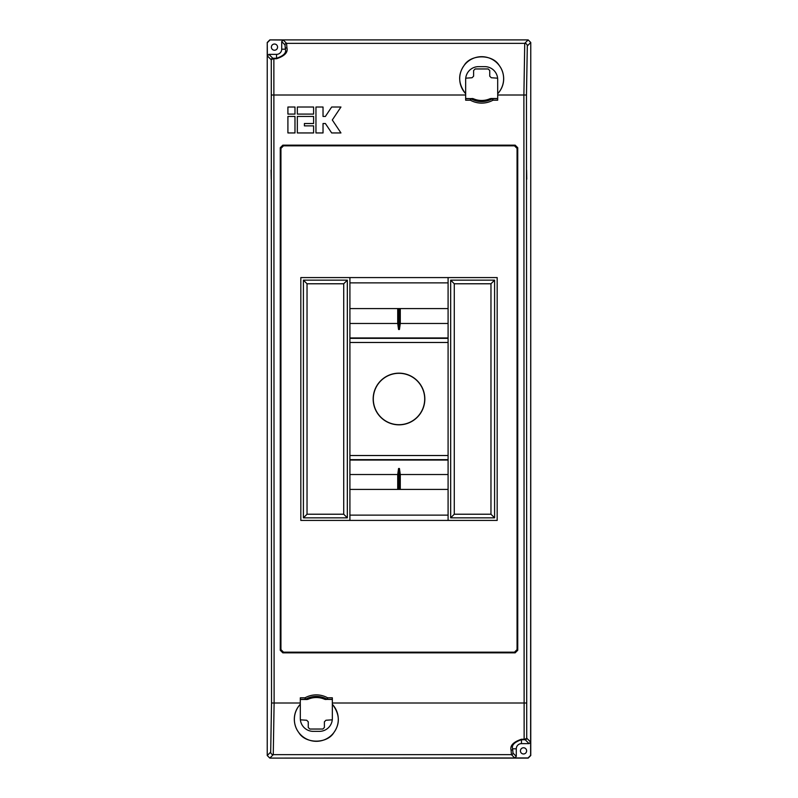 <?xml version="1.0" encoding="UTF-8"?>
<svg xmlns="http://www.w3.org/2000/svg" width="798" height="798" viewBox="0 0 798 798"><rect width="100%" height="100%" fill="white"/><g stroke="black" fill="none" stroke-linecap="round" stroke-linejoin="round"><path stroke-width="1.2" d="M373.165 399A25.835 25.835 0 0 0 399 424.835A25.835 25.835 0 0 0 424.835 399A25.835 25.835 0 0 0 399 373.165A25.835 25.835 0 0 0 373.165 399M373.304 399A25.696 25.696 0 0 0 399 424.696A25.696 25.696 0 0 0 424.696 399A25.696 25.696 0 0 0 399 373.304A25.696 25.696 0 0 0 373.304 399M465.723 78.184L472.057 77.745L473.603 76.199L473.603 70.513L475.149 68.957L488.186 68.957L489.743 70.513L489.743 76.199L491.289 77.745L497.613 78.184M332.277 719.816L325.943 720.255L324.397 721.801L324.397 727.487L322.851 729.043L309.814 729.043L308.257 727.487L308.257 721.801L306.711 720.255L300.387 719.816M349.913 282.881L448.087 282.881M349.913 323.479L397.713 323.479L397.713 308.577L349.913 308.577M448.087 489.423L349.913 489.423M397.713 489.423L397.713 474.521L349.913 474.521M448.087 308.577L400.287 308.577L400.287 323.479L448.087 323.479M400.287 489.423L400.287 474.521L399.429 468.496L398.571 468.496L397.713 474.521M349.913 515.119L448.087 515.119M530.62 755.377L530.76 42.484L527.308 45.925L526.471 95.002L526.73 738.19A1.546 1.546 135 0 1 525.184 739.746L521.453 739.716C514.341 742.19 511.408 745.212 512.645 748.803L512.984 753.103L516.286 756.414L514.74 757.96L528.037 757.96L530.62 755.377L530.62 742.08L529.074 743.636L521.453 743.636A5.167 5.167 0 0 0 516.286 748.803L516.286 756.414M514.74 757.96L511.428 754.659L511.089 750.22C509.842 745.661 513.294 742 521.453 739.257L524.136 739.257L523.887 95.002L524.735 43.341L528.176 39.9L269.824 39.9L283.26 40.04L286.572 43.341L286.911 47.78C288.158 52.339 284.706 56 276.547 58.743L273.864 58.743L274.113 702.998L273.265 754.659L269.824 758.1L528.037 757.96M273.864 58.284L271.27 59.81L267.38 55.92L267.24 42.484L267.24 755.516L270.692 752.075L271.529 702.998L271.27 59.81A1.546 1.546 -45 0 1 272.816 58.254L276.547 58.284C283.659 55.81 286.592 52.788 285.355 49.197L285.016 44.897L281.714 41.586L283.26 40.04M397.713 308.577L400.287 308.577M397.713 323.479L398.571 329.504L399.429 329.504L400.287 323.479M307.878 699.337L305.026 699.347L305.026 697.801A23.312 23.312 0 0 1 327.629 697.801L332.347 697.801L332.347 718.439A12.918 12.918 0 0 1 319.429 731.357L313.225 731.357A12.918 12.918 0 0 1 300.307 718.439L300.307 704.325A21.955 21.955 0 0 0 298.801 732.574C295.918 728.823 294.422 724.424 294.312 719.347C294.322 713.691 296.307 708.654 300.277 704.245L300.307 697.801L305.026 697.801L305.774 699.148L307.878 699.337A20.648 20.648 0 0 1 324.786 699.337L332.347 699.487M490.122 98.663L492.974 98.653L492.974 100.199A23.312 23.312 0 0 1 470.371 100.199L465.653 100.199L465.653 79.561A12.918 12.918 0 0 1 478.571 66.643L484.775 66.643A12.918 12.918 0 0 1 497.693 79.561L497.693 93.675A21.955 21.955 0 0 0 499.199 65.426C502.082 69.177 503.578 73.576 503.688 78.653C503.678 84.309 501.693 89.346 497.723 93.755L497.693 100.199L492.974 100.199L492.226 98.852L490.122 98.663A20.648 20.648 0 0 1 473.214 98.663L465.653 98.513M517.244 170.104L517.403 179.151L517.244 170.104M526.61 170.104L526.77 179.151L526.61 170.104M271.081 170.104L271.23 179.151L271.081 170.104M280.437 170.104L280.597 179.151L280.437 170.104M526.62 750.868A3.102 3.102 0 0 1 523.518 753.97A3.102 3.102 0 0 1 520.426 750.868A3.102 3.102 0 0 1 523.518 747.766A3.102 3.102 0 0 1 526.62 750.868M277.574 47.132A3.102 3.102 0 0 1 274.482 50.234A3.102 3.102 0 0 1 271.38 47.132A3.102 3.102 0 0 1 274.482 44.03A3.102 3.102 0 0 1 277.574 47.132M307.19 699.487L300.307 699.487M490.81 98.513L497.693 98.513M473.214 98.663L471.109 98.852A1.546 1.496 -93.9 0 0 470.371 98.653L472.536 98.513M324.786 699.337L326.891 699.148A1.546 1.496 86.1 0 0 327.629 699.347L325.464 699.487M332.347 699.347L327.629 699.347L327.629 697.801L326.891 699.148A21.775 21.775 0 0 0 305.774 699.148A1.546 1.496 93.9 0 1 305.026 699.347L300.307 699.347M465.653 98.653L470.371 98.653L470.371 100.199L471.109 98.852A21.775 21.775 0 0 0 492.226 98.852A1.546 1.496 -86.1 0 1 492.974 98.653L497.693 98.653M332.387 704.245C339.778 714.11 340.277 723.547 333.863 732.574C327.2 743.965 305.474 744.005 298.801 732.574A21.955 21.955 0 0 0 333.863 732.574A21.955 21.955 0 0 0 332.347 704.325L332.387 704.245M465.613 93.755C458.222 83.89 457.723 74.453 464.137 65.426C470.8 54.035 492.526 53.995 499.199 65.426A21.955 21.955 0 0 0 464.137 65.426A21.955 21.955 0 0 0 465.653 93.675L465.613 93.755M280.936 148.408L280.258 147.73L280.258 650.27L280.936 649.592L283.519 652.175L514.481 652.175L517.064 649.592L517.064 148.408L514.481 145.825L283.519 145.825L280.936 148.408L280.936 649.592M280.258 147.73L282.841 145.146L283.519 145.825M514.481 145.825L515.159 145.146L282.841 145.146M515.159 145.146L517.742 147.73L517.064 148.408M517.064 649.592L517.742 650.27L517.742 147.73M517.742 650.27L515.159 652.854L514.481 652.175M283.519 652.175L282.841 652.854L515.159 652.854M282.841 652.854L280.258 650.27M530.76 755.516L528.176 758.1L269.824 758.1L267.24 755.516L267.24 42.484L269.824 39.9L528.176 39.9L530.76 42.484L530.76 755.516M448.087 520.426L448.087 277.574M494.59 517.842L494.59 280.158L450.671 280.158L450.671 517.842L494.59 517.842L490.97 514.221L490.97 283.779L494.59 280.158M349.913 277.574L349.913 520.426M303.41 517.842L347.329 517.842L347.329 280.158L303.41 280.158L303.41 517.842L307.031 514.221L343.719 514.221L347.329 517.842M300.826 277.574L300.826 520.426L497.174 520.426L497.174 277.574L300.826 277.574M267.38 42.623L269.963 40.04M524.136 739.716L526.73 738.19L530.62 742.08M267.38 55.92L268.926 54.364L276.547 54.364A5.167 5.167 0 0 0 281.714 49.197L281.714 41.586M511.089 750.22A1.546 1.416 -2.3 0 0 512.645 748.803L516.286 748.803M286.911 47.78A1.546 1.416 177.7 0 0 285.355 49.197L281.714 49.197M343.719 514.221L343.719 283.779L347.329 280.158M343.719 283.779L307.031 283.779L303.41 280.158M307.031 283.779L307.031 514.221M490.97 283.779L454.281 283.779L450.671 280.158M454.281 283.779L454.281 514.221L450.671 517.842M454.281 514.221L490.97 514.221M287.908 107.022L287.908 114.094L294.981 114.094L294.981 107.022L287.908 107.022M340.946 107.022L331.669 107.022L325.385 116.448L323.03 116.448L323.03 107.022L315.958 107.022L315.958 132.947L323.03 132.947L323.03 123.52L325.385 123.52L331.669 132.947L340.946 132.947L332.297 119.989L340.946 107.022M297.335 107.022L297.335 114.094L313.604 114.094L313.604 107.022L297.335 107.022M287.908 116.448L287.908 132.947L294.981 132.947L294.981 116.448L287.908 116.448M297.335 116.448L297.335 132.947L313.604 132.947L313.604 125.875L304.407 125.875L304.407 123.52L313.604 123.52L313.604 116.448L297.335 116.448M448.087 474.521L400.287 474.521M349.913 455.528L448.087 455.528M448.087 342.472L349.913 342.472M349.913 460.057L448.087 460.057M448.087 459.658L349.913 459.658M448.087 337.943L349.913 337.943M349.913 338.342L448.087 338.342M399.429 489.423L399.429 468.496M398.571 489.423L398.571 468.496M398.571 329.504L398.571 308.577M399.429 329.504L399.429 308.577M512.984 753.103A1.546 1.546 -45 0 1 511.428 754.659L273.265 754.659A2.584 2.584 -135 0 1 270.692 752.075M332.347 702.998L526.471 702.998M271.529 702.998L300.307 702.998M285.016 44.897A1.546 1.546 135 0 1 286.572 43.341L524.735 43.341A2.584 2.584 -135 0 1 527.308 45.925M465.653 95.002L271.529 95.002M526.471 95.002L497.693 95.002M529.074 743.636L525.184 739.746M521.453 739.257L521.453 743.636M268.926 54.364L272.816 58.254M276.547 58.743L276.547 54.364"/></g></svg>
